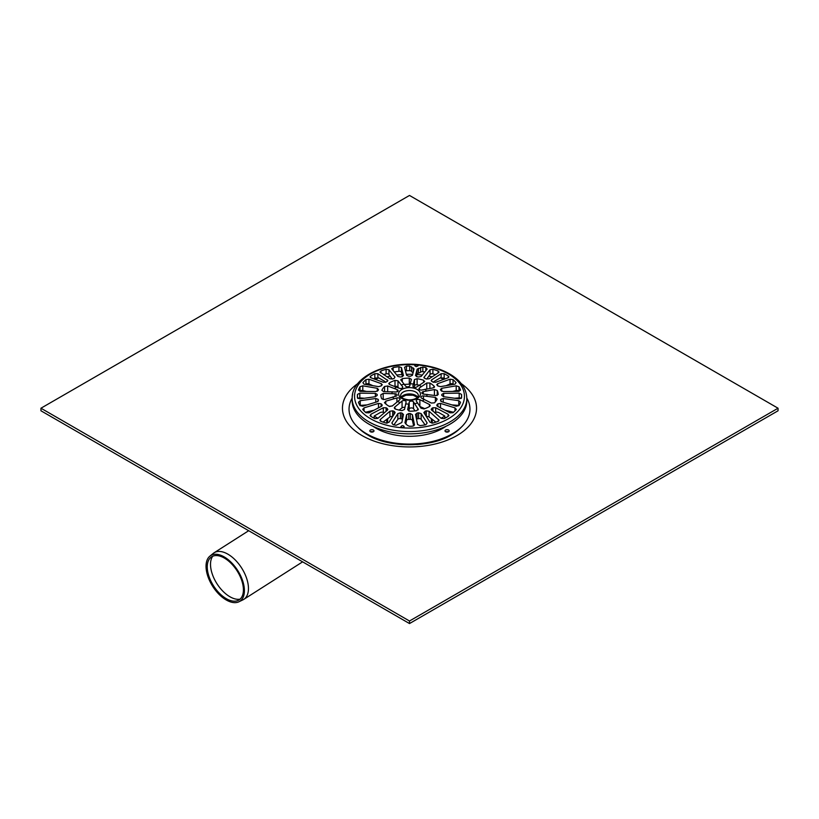 <?xml version="1.0" encoding="UTF-8"?>
<svg xmlns="http://www.w3.org/2000/svg" width="819" height="819" viewBox="0 0 819 819"><rect width="100%" height="100%" fill="white"/><g stroke="black" fill="none" stroke-linecap="round" stroke-linejoin="round"><path stroke-width="1.23" d="M446.12 431.951A1.044 0.604 180 0 1 448.065 431.951M448.566 431.736A2.088 1.208 180 0 1 445.618 431.736A2.088 1.208 180 0 1 445.618 430.036A2.088 1.208 180 0 1 448.566 430.036A2.088 1.208 180 0 1 448.566 431.736L448.566 431.736M370.935 431.951A1.044 0.604 180 0 1 372.88 431.951M370.434 431.736L370.434 431.736A2.088 1.208 180 0 1 370.434 430.036A2.088 1.208 180 0 1 373.382 430.036A2.088 1.208 180 0 1 373.382 431.736A2.088 1.208 180 0 1 370.434 431.736M402.211 444.574A57.33 33.098 180 0 1 368.959 435.145L366.748 433.865A60.463 34.91 180 0 1 352.17 398.095M466.83 398.095A60.463 34.91 180 0 1 452.252 433.865L450.041 435.145A57.33 33.098 180 0 1 416.758 444.574M420.771 407.821A42.219 24.375 180 0 1 424.447 408.517M445.823 426.371A46.959 27.109 180 0 1 376.29 428.357A46.959 27.109 180 0 1 373.177 426.371M362.797 406.214L360.022 405.63A52.119 30.088 180 0 1 358.456 402.262L360.227 400.686L375.788 398.495L378.091 399.283A32.32 18.653 0 0 0 378.501 400.163L377.303 401.74L362.797 406.214A46.959 27.109 180 0 1 363.052 405.2M455.948 405.2A46.959 27.109 180 0 1 456.173 406.214L441.697 401.74L440.499 400.163A32.32 18.653 0 0 0 440.909 399.283L443.212 398.495L458.773 400.686L460.544 402.262A52.119 30.088 180 0 1 458.978 405.63L456.203 406.214M366.574 384.602A60.463 34.91 180 0 1 368.151 383.722M386.855 376.822A60.463 34.91 180 0 1 390.131 376.116M396.744 375.061A60.463 34.91 180 0 1 401.945 374.549M406.326 374.324A60.463 34.91 180 0 1 412.674 374.324M417.055 374.549A60.463 34.91 180 0 1 422.256 375.061M428.869 376.116A60.463 34.91 180 0 1 432.145 376.822M450.849 383.722A60.463 34.91 180 0 1 452.426 384.602M452.252 433.865A60.463 34.91 180 0 1 366.748 433.865L368.959 435.145M458.66 429.504A58.026 33.497 180 0 1 450.859 435.206M368.14 435.206A58.026 33.497 180 0 1 360.34 429.504M409.5 621.007L40.95 408.22L40.95 410.78L409.5 623.556L778.05 410.78L778.05 408.22L409.5 621.007L409.5 623.556M40.95 408.22L409.5 195.444L778.05 408.22M416.226 366.656L414.772 365.796C415.878 364.69 416.994 364.701 418.11 365.817L416.226 366.656M380.364 372.625L380.866 371.017A52.119 30.088 180 0 1 386.097 369.277L388.953 369.758L394.963 377.119L394.041 378.511A32.32 18.653 0 0 0 392.659 378.972L389.916 378.798L379.934 371.969M392.26 379.084L388.953 374.488A2.088 1.208 0 0 0 386.097 373.873A52.119 30.088 0 0 0 383.527 374.672M372.88 385.677L368.959 383.937A2.088 1.208 0 0 0 365.95 384.234A52.119 30.088 0 0 0 365.694 384.459M368.959 379.207L381.408 383.712L381.92 385.176A32.32 18.653 0 0 0 381.122 385.964L378.501 386.629L363.994 384.172L362.93 382.657A52.119 30.088 180 0 1 365.95 379.637L368.959 379.207L368.959 383.937M382.227 384.561L381.92 385.176M364.435 398.239L359.817 397.891A2.088 1.208 0 0 0 357.77 398.454M359.817 393.161L375.378 393.335L377.19 394.43A32.32 18.653 0 0 0 377.18 394.891A32.32 18.653 0 0 0 377.19 395.352L375.378 396.703L359.817 398.894L357.463 397.911A52.119 30.088 180 0 1 357.381 396.171A52.119 30.088 180 0 1 357.463 394.43L359.817 393.161L359.817 397.891M373.935 410.237L365.469 412.264M381.92 405.948L381.92 404.617L381.408 406.326L368.959 412.848L365.95 412.694A52.119 30.088 180 0 1 362.93 409.684L363.994 407.882L378.501 403.409L381.122 403.818A32.32 18.653 0 0 0 381.92 404.617L382.227 405.272M362.93 409.684L362.704 409.121M389.568 384.541L389.363 382.882A28.665 16.554 180 0 1 394.993 380.385L397.983 380.815L402.6 386.691A2.262 1.3 180 0 1 402.764 387.182A2.262 1.3 180 0 1 401.505 388.36A2.262 1.3 180 0 1 399.14 388.216L389.568 384.541M388.749 383.702L389.363 382.882L389.363 384.459M398.658 388.011L397.983 387.059A2.088 1.208 0 0 0 394.993 386.486A28.665 16.554 0 0 0 394.953 386.496M380.835 394.768L383.19 393.427L395.157 393.765A2.262 1.3 180 0 1 397.113 395.065A2.262 1.3 180 0 1 395.72 396.263L384.572 399.498L381.756 398.833A28.665 16.554 180 0 1 380.835 394.768M417.168 369.134L422.839 367.076A52.119 30.088 180 0 1 425.88 367.598L427.149 369.062L421.15 376.433L418.632 376.996A32.32 18.653 0 0 0 417.096 376.76L415.52 375.552L417.168 369.134L416.574 376.648M424.764 371.99A52.119 30.088 0 0 0 422.839 371.672A2.088 1.208 0 0 0 420.628 372.113A5.211 3.01 180 0 1 418.437 373.106A2.088 1.208 0 0 0 417.168 374.058M448.423 377.641L448.423 376.156L448.136 377.774L435.688 382.278L432.903 382.033A32.32 18.653 0 0 0 431.777 381.378L431.562 379.903L441.124 373.72L444.164 373.689A52.119 30.088 180 0 1 448.423 376.156L448.955 376.924M445.198 378.839A52.119 30.088 0 0 0 444.164 378.286A2.088 1.208 0 0 0 441.328 378.317M431.132 380.559L431.562 379.903L431.562 381.244M440.499 389.619L441.697 388.298L456.203 385.831L458.978 386.711A52.119 30.088 180 0 1 460.544 390.079L458.773 391.369L443.212 391.543L440.909 390.509A32.32 18.653 0 0 0 440.499 389.619L440.417 389.291M459.009 391.359A52.119 30.088 0 0 0 458.978 391.298A2.088 1.208 0 0 0 456.203 390.571L452.549 391.441M459.08 405.456A2.088 1.208 0 0 0 458.773 405.415L451.904 404.893M423.669 380.272L424.293 381.9L416.943 386.865A2.262 1.3 180 0 1 414.424 387.305A2.262 1.3 180 0 1 412.889 386.077A2.262 1.3 180 0 1 412.909 385.903L414.486 379.555L417.106 378.706A28.665 16.554 180 0 1 423.669 380.272L423.669 382.309M424.723 381.255L424.293 381.9M419.215 385.186A28.665 16.554 0 0 0 417.106 384.797A2.088 1.208 0 0 0 414.486 385.8L414.158 387.244M434.428 389.527L437.244 390.489A28.665 16.554 180 0 1 438.165 394.553L435.81 395.608L423.843 394.134A2.262 1.3 180 0 1 421.887 392.833A2.262 1.3 180 0 1 423.28 391.636L434.428 389.527L434.428 395.403M424.007 408.937L421.017 408.21L416.4 401.208A2.262 1.3 180 0 1 416.236 400.716A2.262 1.3 180 0 1 417.495 399.539A2.262 1.3 180 0 1 419.86 399.682L429.535 404.535L430.251 405.507L429.637 406.439A28.665 16.554 180 0 1 424.007 408.937M424.774 408.661L419.932 406.521M395.331 409.05L394.707 407.125L402.057 401.034A2.262 1.3 180 0 1 404.576 400.593A2.262 1.3 180 0 1 406.111 401.822A2.262 1.3 180 0 1 406.091 401.996L404.514 409.469L401.894 410.616A28.665 16.554 180 0 1 395.331 409.05M394.277 407.944L394.707 407.125L394.707 408.722M404.924 407.483A2.262 1.3 0 0 0 402.057 407.842L399.078 410.084M394.963 412.919L388.953 422.297L386.097 423.054A52.119 30.088 180 0 1 380.866 421.314L380.364 419.43L389.916 411.24L392.659 410.821A32.32 18.653 0 0 0 394.041 411.281L395.127 412.407M392.577 416.656A2.088 1.208 0 0 0 389.916 416.973L383.087 422.113M379.934 420.249L380.364 419.43L380.364 421.038M414.465 425.061L412.52 426.208A52.119 30.088 180 0 1 409.346 426.259L407.412 425.419L404.934 422.758L406.582 414.721L408.701 413.544A32.32 18.653 0 0 0 410.299 413.544L412.418 414.721L414.486 424.887M413.667 425.941L412.418 420.454A2.088 1.208 0 0 0 410.299 419.41A32.32 18.653 180 0 1 408.701 419.41A2.088 1.208 0 0 0 406.582 420.454L405.774 424.017M415.52 414.486L417.096 413.032A32.32 18.653 0 0 0 418.632 412.796L421.15 413.605L427.149 422.993L425.88 424.733A52.119 30.088 180 0 1 420.055 425.634L417.567 424.477L415.499 414.301M425.112 424.877L421.15 419.348A2.088 1.208 0 0 0 418.632 418.652A32.32 18.653 180 0 1 417.096 418.898A2.088 1.208 0 0 0 416.451 419.052M445.587 417.885L444.809 417.536M431.562 410.135L431.777 408.405A32.32 18.653 0 0 0 432.903 407.76L435.688 407.76L448.136 414.281L448.423 416.175A52.119 30.088 180 0 1 444.164 418.642L441.124 418.335L431.132 409.326M448.955 415.346L448.423 416.175M435.913 422.113L429.084 416.973A2.088 1.208 0 0 0 426.423 416.656M438.636 421.038L438.636 419.43L438.134 421.314A52.119 30.088 180 0 1 432.903 423.054L430.047 422.297L424.037 412.919L424.959 411.281A32.32 18.653 0 0 0 426.341 410.821L429.084 411.24L439.066 420.249M424.037 412.919L423.873 412.407M402.344 427.723L400.89 426.679C401.996 425.296 403.112 425.286 404.228 426.658L402.344 427.723M401.832 422.522L396.161 425.256A52.119 30.088 180 0 1 393.12 424.733L391.851 422.993L397.85 413.605L400.368 412.796A32.32 18.653 0 0 0 401.904 413.032L403.48 414.486L401.832 422.522M402.549 419.052A2.088 1.208 0 0 0 401.904 418.898A32.32 18.653 180 0 1 400.368 418.652A2.088 1.208 0 0 0 397.85 419.348L393.888 424.877M374.191 417.536L373.413 417.885M370.577 416.175L370.864 414.281L383.312 407.76L386.097 407.76A32.32 18.653 0 0 0 387.223 408.405L387.438 410.135L377.876 418.335L374.836 418.642A52.119 30.088 180 0 1 370.577 416.175L370.045 415.346M387.868 409.326L387.438 410.135M418.13 409.92L418.13 408.906L416.728 410.677A28.665 16.554 180 0 1 409.695 411.21L407.616 409.705L409.193 402.231A2.262 1.3 180 0 1 411.128 401.105A2.262 1.3 180 0 1 413.513 401.904L418.294 409.418M415.079 410.892L413.513 408.712A2.262 1.3 0 0 0 411.128 407.923A2.262 1.3 0 0 0 409.193 409.039L408.732 411.066M434.418 402.835L431.337 403.05L421.765 398.249A2.262 1.3 180 0 1 420.884 397.215A2.262 1.3 180 0 1 423.433 395.915L435.401 397.389L437.141 399.058A28.665 16.554 180 0 1 434.418 402.835M434.224 387.438L434.224 386.292L433.231 387.858L422.082 389.967A2.262 1.3 180 0 1 418.959 388.759A2.262 1.3 180 0 1 419.42 387.96L426.771 383.005L429.903 383.036A28.665 16.554 180 0 1 434.224 386.292L434.51 386.875M453.531 412.264L445.065 410.237M440.499 403.409L455.006 407.882L456.07 409.684A52.119 30.088 180 0 1 453.05 412.694L450.041 412.848L437.592 406.326L437.08 404.617A32.32 18.653 0 0 0 437.878 403.818L440.499 403.409L440.499 407.852M436.773 405.272L437.08 404.617L437.08 405.948M456.296 409.121L456.07 409.684M441.81 394.43L443.622 393.335L459.183 393.161L461.537 394.43A52.119 30.088 180 0 1 461.619 396.171A52.119 30.088 180 0 1 461.537 397.911L459.183 398.894L443.622 396.703L441.81 395.352A32.32 18.653 0 0 0 441.82 394.891A32.32 18.653 0 0 0 441.81 394.43L441.81 394.41M461.23 398.454A2.088 1.208 0 0 0 459.183 397.891L454.565 398.239M437.08 385.176L437.592 383.712L450.041 379.207L453.05 379.637A52.119 30.088 180 0 1 456.07 382.657L455.006 384.172L440.499 386.629L437.878 385.964A32.32 18.653 0 0 0 437.08 385.176L436.773 384.561M453.306 384.459A52.119 30.088 0 0 0 453.05 384.234A2.088 1.208 0 0 0 450.041 383.937L446.12 385.677M435.473 374.672A52.119 30.088 0 0 0 432.903 373.873A2.088 1.208 0 0 0 430.047 374.488L426.74 379.084M423.873 377.528L430.047 369.758L432.903 369.277A52.119 30.088 180 0 1 438.134 371.017L438.636 372.625L429.084 378.798L426.341 378.972A32.32 18.653 0 0 0 424.959 378.511L424.037 377.119L424.037 377.948M439.066 371.969L438.636 372.625M384.776 403.03L385.769 401.167L396.918 397.932A2.262 1.3 180 0 1 400.041 399.14A2.262 1.3 180 0 1 399.58 399.938L392.229 406.019L389.097 406.285A28.665 16.554 180 0 1 384.776 403.03L384.49 402.405M392.485 405.804L389.598 406.49M384.582 386.486L387.663 385.974L397.235 389.649A2.262 1.3 180 0 1 398.116 390.683A2.262 1.3 180 0 1 395.567 391.984L383.599 391.636L381.859 390.264A28.665 16.554 180 0 1 384.582 386.486L384.582 391.646M400.87 380.129L402.272 378.644A28.665 16.554 180 0 1 409.305 378.112L411.384 379.32L409.807 385.667A2.262 1.3 180 0 1 407.872 386.793A2.262 1.3 180 0 1 405.487 385.995L400.706 379.719M410.124 384.306A2.088 1.208 0 0 0 409.305 384.213A28.665 16.554 0 0 0 404.391 384.469M367.096 404.893L360.227 405.415A2.088 1.208 0 0 0 359.92 405.456M375.788 391.543L360.227 391.369L358.456 390.079A52.119 30.088 180 0 1 360.022 386.711L362.797 385.831L377.303 388.298L378.501 389.619A32.32 18.653 0 0 0 378.091 390.509L375.788 391.543M366.451 391.441L362.797 390.571A2.088 1.208 0 0 0 360.022 391.298A52.119 30.088 0 0 0 359.991 391.359M387.438 381.244L387.438 379.903L387.223 381.378A32.32 18.653 0 0 0 386.097 382.033L383.312 382.278L370.864 377.774L370.577 376.156A52.119 30.088 180 0 1 374.836 373.689L377.876 373.72L387.868 380.559M377.672 378.317A2.088 1.208 0 0 0 374.836 378.286A52.119 30.088 0 0 0 373.802 378.839M370.045 376.924L370.577 376.156L370.577 377.641M391.851 369.062L393.12 367.598A52.119 30.088 180 0 1 398.945 366.697L401.433 367.577L403.48 375.552L401.904 376.76A32.32 18.653 0 0 0 400.368 376.996L397.85 376.433L391.687 368.652M402.426 376.648L401.433 372.307A2.088 1.208 0 0 0 398.945 371.294A52.119 30.088 0 0 0 394.236 371.99M404.535 367.342L406.48 366.124A52.119 30.088 180 0 1 409.654 366.073L414.066 368.898L412.418 375.317L410.299 376.249A32.32 18.653 0 0 0 408.701 376.249L406.582 375.317L404.514 367.209M413.104 372.635A5.211 3.01 180 0 1 411.588 371.427A2.088 1.208 0 0 0 409.654 370.669A52.119 30.088 0 0 0 406.48 370.72A2.088 1.208 0 0 0 405.456 370.915M396.55 387.07A17.598 10.156 0 0 0 394.645 388.503M392.321 391.738A17.598 10.156 0 0 0 392.055 392.618A17.598 10.156 0 0 0 391.922 393.519M392.711 396.99A17.598 10.156 0 0 0 393.908 398.658M397.594 401.433A17.598 10.156 0 0 0 400.071 402.528M405.661 403.869A17.598 10.156 0 0 0 408.763 404.105M414.762 403.644A17.598 10.156 0 0 0 417.649 402.958M422.45 400.829A17.598 10.156 0 0 0 424.355 399.396M426.679 396.161A17.598 10.156 0 0 0 427.078 394.379M426.289 390.909A17.598 10.156 0 0 0 425.092 389.24M421.406 386.466A17.598 10.156 0 0 0 418.929 385.37M413.339 384.029A17.598 10.156 0 0 0 410.237 383.794M404.238 384.254A17.598 10.156 0 0 0 401.351 384.95M352.661 394.154A57.33 33.098 0 0 0 352.17 398.474L352.17 400.757A57.33 33.098 0 0 0 409.5 433.855A57.33 33.098 0 0 0 466.83 400.757L466.83 398.474C466.523 389.271 461.414 381.47 451.484 375.082C443.847 370.27 434.664 367.025 423.925 365.356C389.742 359.5 351.341 375.88 352.17 398.474A57.33 33.098 0 0 0 402.016 431.285A57.33 33.098 0 0 0 466.83 398.474M443.396 379.484A46.908 27.078 0 0 0 442.669 379.054A46.908 27.078 0 0 0 440.387 377.825L434.561 381.183A3.122 1.802 180 0 0 433.65 382.34M455.876 405.19A46.908 27.078 180 0 1 456.101 406.183M444.809 418.304L444.809 416.032L438.984 412.674A3.122 1.802 180 0 0 434.541 412.684M441.031 418.253A46.908 27.078 0 0 0 444.809 416.032M437.95 429.494L437.95 430.753M381.05 430.753L381.05 429.494M384.459 412.684A3.122 1.802 180 0 0 380.016 412.674L374.191 416.032A46.908 27.078 0 0 0 377.968 418.253M374.191 416.032L374.191 418.304M362.899 406.183A46.908 27.078 180 0 1 363.124 405.19M385.35 382.34A3.122 1.802 180 0 0 384.439 381.183L378.613 377.825A46.908 27.078 0 0 0 375.604 379.484M414.414 387.305A38.36 22.144 180 0 1 415.274 387.377M371.427 410.841A38.36 22.144 0 0 0 371.314 411.394M447.686 411.394A38.36 22.144 0 0 0 447.573 410.841M447.758 410.882A38.36 22.144 180 0 1 447.645 411.599M431.347 418.673L431.347 421.13A3.122 1.802 0 0 0 431.889 422.154L431.889 423.167M387.111 423.167L387.111 422.154A3.122 1.802 0 0 0 387.653 421.13L387.653 418.673M371.355 411.599A38.36 22.144 180 0 1 371.242 410.882M382.504 429.965L381.091 430.774M437.909 430.774L436.496 429.965M226.279 598.658A25.543 13.954 57.5 0 1 209.377 577.528A25.543 13.954 57.5 0 1 210.862 557.37A25.543 13.954 57.5 0 1 237.1 570.874A25.543 13.954 57.5 0 1 238.278 600.358A25.543 13.954 57.5 0 1 226.279 598.658M240.059 599.17A26.065 14.24 57.5 0 1 229.924 596.754A26.065 14.24 57.5 0 1 213.39 576.965A26.065 14.24 57.5 0 1 212.684 556.265M226.228 599.969A27.099 14.803 57.5 0 1 208.292 577.549A27.099 14.803 57.5 0 1 209.869 556.162A27.099 14.803 57.5 0 1 237.705 570.485A27.099 14.803 57.5 0 1 238.953 601.77A27.099 14.803 57.5 0 1 226.228 599.969M209.869 556.162L213.257 553.388A27.621 15.09 57.5 0 1 214.046 552.815A27.621 15.09 57.5 0 1 241.625 567.987A27.621 15.09 57.5 0 1 243.765 599.385A27.621 15.09 57.5 0 1 242.895 599.866L238.953 601.77M461.353 427.129A58.937 34.029 180 0 1 451.177 435.022C430.651 447.932 388.349 447.932 367.823 435.022A58.937 34.029 180 0 1 357.647 427.129M461.22 383.599A67.045 38.708 180 0 1 455.364 436.455A67.045 38.708 180 0 1 363.636 436.455A67.045 38.708 180 0 1 357.78 383.599M388.953 369.758L388.953 374.488M386.097 369.277L386.097 373.873M380.866 371.017L380.866 372.952M381.408 383.712L381.408 385.667M365.95 379.637L365.95 384.234M375.378 393.335L375.378 396.703M357.463 394.43L357.463 397.911M378.501 403.409L378.501 407.852M363.994 407.882L363.994 410.841M381.122 403.818L381.122 406.47M402.6 386.691L402.6 387.684M397.983 380.815L397.983 387.059M394.993 380.385L394.993 386.486M383.19 393.427L383.19 399.621M395.157 393.765L395.157 396.406M418.437 368.294L418.437 373.106M425.88 367.598L425.88 370.618M422.839 367.076L422.839 371.672M420.628 367.444L420.628 372.113M444.164 373.689L444.164 378.286M441.124 373.72L441.124 378.204M458.978 386.711L458.978 391.298M456.203 385.831L456.203 390.571M441.697 388.298L441.697 391.236M458.773 400.686L458.773 405.415M443.212 398.495L443.212 402.211M440.909 399.283L440.909 401.351M414.486 379.555L414.486 385.8M417.106 378.706L417.106 384.797M437.244 390.489L437.244 395.505M423.28 391.636L423.28 394.041M419.86 399.682L419.86 406.408M429.432 404.484L429.432 406.552M402.057 401.034L402.057 407.842M394.041 411.281L394.041 414.373M392.659 410.821L392.659 416.523M389.916 411.24L389.916 416.973M412.418 414.721L412.418 420.454M410.299 413.544L410.299 419.41M408.701 413.544L408.701 419.41M406.582 414.721L406.582 420.454M421.15 413.605L421.15 419.348M418.632 412.796L418.632 418.652M417.096 413.032L417.096 418.898M448.136 414.281L448.136 416.359M435.688 407.76L435.688 412.254M432.903 407.76L432.903 411.292M431.777 408.405L431.777 410.319M429.084 411.24L429.084 416.973M426.341 410.821L426.341 416.523M424.959 411.281L424.959 414.373M401.904 413.032L401.904 418.898M400.368 412.796L400.368 418.652M397.85 413.605L397.85 419.348M383.312 407.76L383.312 412.254M370.864 414.281L370.864 416.359M387.223 408.405L387.223 410.319M386.097 407.76L386.097 411.292M409.193 402.231L409.193 409.039M413.513 401.904L413.513 408.712M423.433 395.915L423.433 398.986M435.401 397.389L435.401 401.75M426.771 383.005L426.771 388.953M429.903 383.036L429.903 388.421M419.42 387.96L419.42 389.557M455.006 407.882L455.006 410.841M437.878 403.818L437.878 406.47M461.537 394.43L461.537 397.911M459.183 393.161L459.183 397.891M443.622 393.335L443.622 396.703M453.05 379.637L453.05 384.234M450.041 379.207L450.041 383.937M437.592 383.712L437.592 385.667M430.047 369.758L430.047 374.488M438.134 371.017L438.134 372.952M432.903 369.277L432.903 373.873M385.769 401.167L385.769 403.951M396.918 397.932L396.918 402.006M387.663 385.974L387.663 391.677M397.235 389.649L397.235 391.717M402.272 378.644L402.272 381.838M409.305 378.112L409.305 384.213M378.091 399.283L378.091 401.351M375.788 398.495L375.788 402.211M360.227 400.686L360.227 405.415M377.303 388.298L377.303 391.236M362.797 385.831L362.797 390.571M360.022 386.711L360.022 391.298M377.876 373.72L377.876 378.204M374.836 373.689L374.836 378.286M401.433 367.577L401.433 372.307M398.945 366.697L398.945 371.294M393.12 367.598L393.12 370.618M413.267 367.905L413.267 372M411.588 366.758L411.588 371.427M409.654 366.073L409.654 370.669M406.48 366.124L406.48 370.72M408.067 400.215A10.944 6.317 0 0 0 419.615 391.533A10.944 6.317 0 0 0 400.819 390.1A10.944 6.317 0 0 0 408.067 400.215M418.355 395.649A8.855 5.119 0 0 0 410.084 390.55A8.855 5.119 0 0 0 400.716 394.983A8.855 5.119 0 0 0 400.645 395.649L401.095 396.877C401.535 396.918 400.614 398.413 408.231 399.836C414.701 400.317 418.622 396.765 417.905 396.877L418.355 395.649M417.7 397.123A8.855 5.119 0 0 0 409.5 393.939A8.855 5.119 0 0 0 401.3 397.123M402.334 427.794A54.934 31.716 0 0 0 463.963 400.491A54.934 31.716 0 0 0 416.666 364.905A54.934 31.716 0 0 0 355.036 392.209A54.934 31.716 0 0 0 402.334 427.794M386.742 419.369L386.742 423.167M432.258 423.167L432.258 419.369M377.18 394.891L377.18 395.505M441.82 394.891L441.82 395.505M417.485 397.358L413.114 395.229L405.948 395.208L401.515 397.358M248.689 530.712L214.046 552.815M302.62 561.844L243.765 599.385"/></g></svg>
